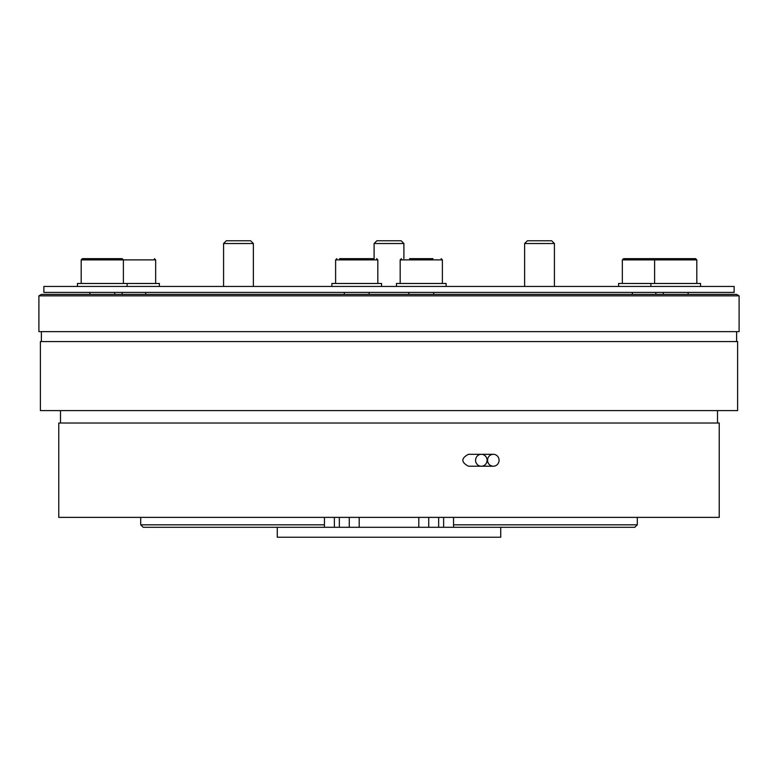 <?xml version="1.0" encoding="UTF-8"?>
<svg xmlns="http://www.w3.org/2000/svg" width="778" height="778" viewBox="0 0 778 778"><rect width="100%" height="100%" fill="white"/><g stroke="black" fill="none" stroke-linecap="round" stroke-linejoin="round"><path stroke-width="1.17" d="M493.32 454.303A5.961 5.757 90 0 0 487.563 460.265A5.961 5.757 90 0 0 493.32 466.216A5.961 5.757 90 0 0 499.077 460.265A5.961 5.757 90 0 0 493.32 454.303L480.454 454.303M493.32 466.216L480.454 466.216M481.329 466.216A5.961 5.757 90 0 0 487.086 460.265A5.961 5.757 90 0 0 481.329 454.303L468.463 454.303C460.984 458.271 460.984 462.249 468.463 466.216L481.329 466.216A5.961 5.757 90 0 1 475.572 460.265A5.961 5.757 90 0 1 481.329 454.303M453.555 524.819L637.299 524.819L634.819 527.299L143.181 527.299L140.701 524.819L324.445 524.819M719.232 517.37L58.768 517.37L58.768 423.018L719.232 423.018L719.232 517.37M277.269 527.299L277.269 537.238L500.731 537.238L500.731 527.299M40.388 341.571L737.612 341.571L737.612 410.599L40.388 410.599L40.388 341.571M736.62 341.571L736.62 331.642M41.38 341.571L41.38 331.642M374.101 243.524L376.853 240.762L401.147 240.762L403.899 243.524L374.101 243.524L374.101 258.646M226.33 240.762L223.578 243.524L226.33 240.762L250.623 240.762L253.375 243.524L223.578 243.524L223.578 286.45M527.377 240.762L551.67 240.762L554.422 243.524L524.625 243.524L524.625 286.45L524.625 243.524L527.377 240.762L524.625 243.524M77.46 286.45L77.46 283.474L159.393 283.474L159.393 286.45M618.607 286.45L618.607 283.474L700.54 283.474L700.54 286.45M658.509 258.646L695.581 258.646L696.816 259.881L622.332 259.881L623.577 258.646L660.639 258.646M331.895 286.45L331.895 283.474L381.551 283.474L381.551 286.45M373.926 258.646L339.519 258.646M396.449 286.45L396.449 283.474L446.105 283.474L446.105 286.45M409.568 258.646L432.986 258.646M119.491 258.646L122.146 258.646L123.391 259.881L81.184 259.881L82.419 258.646L119.491 258.646M632.329 292.411L632.329 294.395M145.671 292.411L145.671 294.395M739.1 295.834L739.1 331.642L38.9 331.642L38.9 295.834L739.1 295.834L736.62 294.395L41.38 294.395L38.9 295.834M734.131 286.45L734.131 292.411L43.869 292.411L43.869 286.45L734.131 286.45M85.084 258.646L82.419 258.646M350.868 258.646L345.014 258.646M362.577 258.646L368.432 258.646M669.858 258.646L664.004 258.646M626.232 258.646L623.577 258.646M324.445 527.299L324.445 517.37M453.555 527.299L453.555 517.37M428.727 527.299L428.727 517.37M349.273 527.299L349.273 517.37M155.668 283.474L155.668 259.881L123.391 259.881L123.391 283.474M377.826 283.474L377.826 259.881L335.619 259.881L336.855 258.646M442.381 283.474L442.381 259.881L400.174 259.881L401.419 258.646M443.625 527.299L443.625 517.37M438.656 527.299L438.656 517.37M418.797 527.299L418.797 517.37M359.203 527.299L359.203 517.37M339.344 527.299L339.344 517.37M334.375 527.299L334.375 517.37M717.501 423.018L717.501 410.599M637.299 517.37L637.299 524.819M253.375 243.524L253.375 286.45M554.422 243.524L554.422 286.45M155.668 259.881L154.423 258.646M650.885 283.474L650.885 286.45M696.816 283.474L696.816 259.881M377.826 259.881L376.581 258.646M442.381 259.881L441.145 258.646M114.697 294.395L114.697 292.411M433.696 294.395L433.696 292.411M369.132 294.395L369.132 292.411M688.131 294.395L688.131 292.411M655.854 294.395L655.854 292.411M122.146 294.395L122.146 292.411M663.303 294.395L663.303 292.411M344.304 294.395L344.304 292.411M408.868 294.395L408.868 292.411M89.869 294.395L89.869 292.411M81.184 283.474L81.184 259.881M127.115 283.474L127.115 286.45M400.174 283.474L400.174 259.881M335.619 283.474L335.619 259.881M654.609 283.474L654.609 259.881L655.854 258.646M622.332 283.474L622.332 259.881M403.899 243.524L403.899 258.646M140.701 517.37L140.701 524.819M60.499 423.018L60.499 410.599"/></g></svg>
